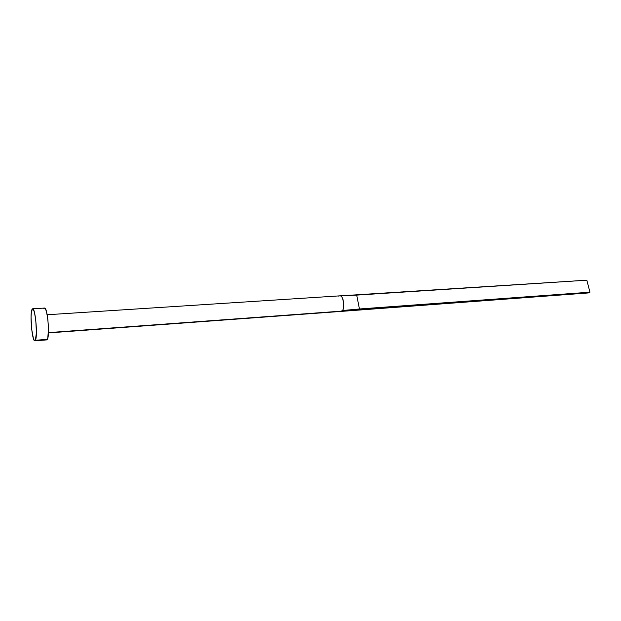 <?xml version="1.0" encoding="UTF-8"?>
<svg xmlns="http://www.w3.org/2000/svg" width="621" height="621" viewBox="0 0 621 621"><rect width="100%" height="100%" fill="white"/><g stroke="black" fill="none" stroke-linecap="round" stroke-linejoin="round"><path stroke-width="0.93" d="M48.422 332.918L340.774 311.439L48.43 332.615L341.643 311.121L342.256 310.539C344.399 309.669 344.205 297.832 340.96 296.256M35.405 340.269L47.359 339.353C50.014 335.557 47.429 306.937 44.549 308.063L45.395 308.761L46.505 311.734L47.871 319.567L48.477 328.944L47.77 338.251L47.359 339.353L35.405 340.269L34.838 340.813C32.152 341.744 29.629 313.846 31.989 309.46L32.626 308.792C35.319 307.667 37.873 336.466 35.405 340.269L34.473 340.673L33.441 338.67L31.655 329.099L31.058 317.098L31.345 312.363L32.424 308.862L33.418 309.499L34.473 312.495L35.793 320.382L36.398 332.724L35.405 340.269M34.846 340.813L46.746 339.897L47.359 339.353L46.886 339.866M43.866 308.73L44.332 308.132M47.165 314.746L339.904 295.844C343.219 294.556 345.152 309.235 342.256 310.539L359.45 308.979L356.71 295.107L340.696 295.829L586.829 280.187L589.95 292.188L588.32 292.949L340.976 311.416L358.201 309.809L359.45 308.979L342.256 310.539L340.976 311.416M338.763 296.194L339.431 295.883M589.95 292.188L359.45 308.979L356.71 295.107L586.829 280.187L589.95 292.188L588.32 292.949L358.201 309.809L359.45 308.979L589.95 292.188M32.641 308.792L44.549 308.063M340.867 311.431L341.744 311.338M339.904 295.844L341.03 295.813"/></g></svg>
